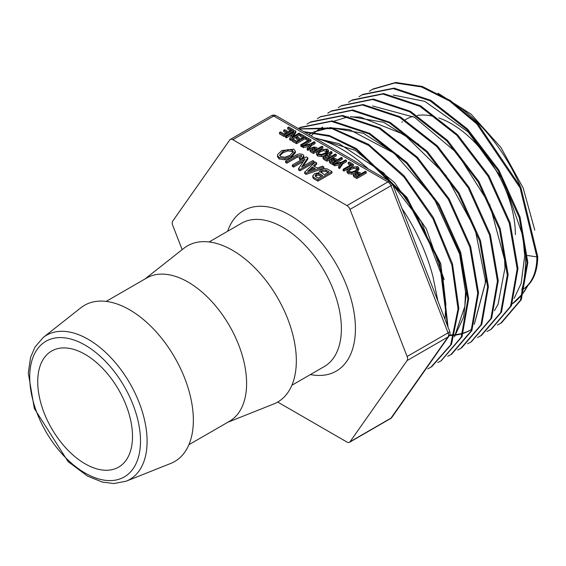 <?xml version="1.0" encoding="UTF-8"?>
<svg xmlns="http://www.w3.org/2000/svg" width="566" height="566" viewBox="0 0 566 566"><rect width="100%" height="100%" fill="white"/><g stroke="black" fill="none" stroke-linecap="round" stroke-linejoin="round"><path stroke-width="0.85" d="M126.211 481.171L170.741 463.434A90.192 52.072 -120 0 0 193.353 420.241A90.192 52.072 -120 0 0 151.497 326.915A90.192 52.072 -120 0 0 80.867 307.77L43.242 337.463L34.915 347.156L30.557 357.507L28.3 373.022L34.328 408.503L68.076 461.594L87.454 476.063L102.368 482.098L113.971 483.534L126.211 481.171A83.259 48.075 -120 0 0 147.089 441.296A83.259 48.075 -120 0 0 108.446 355.137A83.259 48.075 -120 0 0 43.242 337.463M132.508 436.45A67.021 38.693 -120 0 0 103.253 369.004A67.021 38.693 -120 0 0 51.605 351.047A67.021 38.693 -120 0 0 51.605 428.441A67.021 38.693 -120 0 0 118.627 467.134A67.021 38.693 -120 0 0 132.508 436.45M346.979 205.592L232.803 139.675L273.76 116.03A4.967 2.865 -60 0 1 276.243 115.782A4.967 4.967 0 0 0 271.277 115.782A4.967 2.865 60 0 1 273.76 116.03L387.936 181.948L346.979 205.592A4.967 2.865 60 0 1 350.021 209.378L390.979 185.733A4.967 1.047 -21.2 0 0 392.563 184.205A4.967 4.967 0 0 0 390.42 181.7A4.967 2.865 120 0 0 387.936 181.948A4.967 2.865 60 0 1 390.979 185.733L448.067 332.865A4.967 2.865 60 0 1 448.067 336.919A4.967 3.912 35.1 0 0 449.086 335.992A4.967 4.967 0 0 0 449.652 331.343A4.967 1.047 158.8 0 1 448.067 332.865L407.11 356.509A4.967 2.865 60 0 1 407.11 360.563L448.067 336.919L390.979 418.132A4.967 2.865 60 0 1 390.42 418.656A4.967 4.967 0 0 0 391.997 417.206A4.967 3.912 -144.9 0 1 390.979 418.132L350.021 441.784A4.967 2.865 60 0 1 349.463 442.301A4.967 2.865 60 0 1 346.979 442.053L277.694 402.051M182.16 249.648L172.68 225.218A4.967 2.865 60 0 1 172.68 221.165L229.768 139.944A4.967 2.865 60 0 1 230.327 139.427A4.967 2.865 60 0 1 232.803 139.675M350.021 441.784L407.11 360.563M407.11 356.509L350.021 209.378M293.407 129.741L293.407 131.093L284.047 136.498L279.505 133.873L279.505 132.522L284.047 135.147L293.407 129.741L288.717 127.032L287.648 127.647L291.497 129.869L288.292 131.722L284.74 129.671L283.679 130.286L287.224 132.338L284.266 134.043L280.573 131.906L279.505 132.522M286.056 133.01L283.679 131.637L283.679 130.286M290.33 130.541L287.648 128.998L287.648 127.647M305.817 138.323L296.513 143.693L291.971 141.076L291.971 139.724L296.513 142.342L305.873 136.937L301.183 134.227L300.114 134.842L303.963 137.064L300.758 138.918L297.207 136.866L296.138 137.481L299.69 139.533L296.733 141.238L293.039 139.109L291.971 139.724M298.523 140.205L296.138 138.833L296.138 137.481M302.789 137.743L300.114 136.194L300.114 134.842M315.036 142.229L315.036 143.58L311.364 145.703L308.173 150.429L307.147 149.834L307.147 148.483L308.173 149.077L311.364 144.351L315.036 142.229L314.194 141.741L310.522 143.863L302.364 145.717L303.39 146.311L309.786 144.769L307.147 148.483M308.626 146.403L303.39 147.662L302.364 147.068L302.364 145.717M318.75 150.429L313.465 153.478L313.465 152.127L322.825 146.721L322.825 148.073L320.151 149.615M313.465 153.478L310.607 151.829L309.991 150.584M323.809 155.947L321.438 156.584L321.438 155.233L325.676 153.69L328.478 150.521L328.478 151.872L325.832 154.957M321.438 156.584L317.646 156.053L316.571 154.568L316.571 153.216L317.646 154.702L321.438 155.233M331.308 153.98L331.308 152.629L332.016 152.035L332.016 153.379L329.398 155.155M326.907 161.239L326.907 159.888L336.268 154.483L336.268 155.834L326.907 161.239L323.901 159.506L323.03 158.162M333.784 164.204L332.907 164.706L332.907 163.355L342.267 157.949L342.267 159.301L334.754 163.638M332.907 164.706L330.049 163.058L329.44 161.812M348.415 168.548L343.986 171.102L343.986 169.75L353.347 164.345L353.347 165.696L351.5 166.758M343.986 171.102L343.137 170.614L343.137 169.262L343.986 169.75M350.262 165.145L348.21 163.963L348.21 162.612L351.429 164.473L343.137 169.262M353.785 173.67L351.854 174.144L351.854 172.793L356.099 171.257L358.901 168.081L358.901 169.432L356.856 172.135M351.854 174.144L348.069 173.621L346.986 172.128L346.986 170.776L348.069 172.269L351.854 172.793M356.849 178.531L356.849 177.179L366.209 171.774L366.209 173.125L356.849 178.531L353.998 176.882L353.382 175.637M295.402 151.363L295.402 152.714L291.207 157.475L284.84 159.782L279.158 158.989L277.538 156.754L277.538 155.402L279.158 157.638L284.84 158.43L291.207 156.124L295.402 151.363L293.846 149.169L281.854 150.584L277.807 154.277L277.538 155.402M303.418 161.423L293.605 167.09L293.605 165.739L304.954 159.188L298.523 168.576L298.523 169.927L300.008 170.791L314.052 162.683L314.052 161.331L312.786 160.595L301.579 167.069L307.819 157.73L307.819 159.081L303.051 166.22M293.605 167.09L292.332 166.354L292.332 165.003L293.605 165.739M316.663 162.838L315.255 162.025L304.664 172.128L304.664 173.479L306.213 174.37L323.823 168.321L323.823 166.97L322.478 166.192L317.243 168.017L313.465 165.831L316.663 162.838L316.663 164.19L314.356 166.347M331.973 171.675L331.973 173.026L317.929 181.134L313.514 178.587L312.793 177.391L312.807 175.828L313.514 177.236L317.929 179.783L331.973 171.675L327.113 168.866L324.261 168.604L320.604 169.779L318.87 172.729L314.625 173.712L312.807 175.828M303.885 157.122L302.223 159.195L300.645 160.1L299.379 159.371L299.379 158.02L300.645 158.749L302.223 157.843L303.885 155.77L303.885 157.122M301.388 156.725L297.221 157.185L286.835 163.185L285.561 162.449L285.561 161.098L286.835 161.834L297.221 155.834L301.296 155.317L301.763 155.975L299.379 158.02M346.463 160.369L346.463 161.72L342.784 163.843L339.593 168.569L338.567 167.975L338.567 166.623L339.593 167.218L342.784 162.492L346.463 160.369L345.614 159.881L341.942 162.003L333.784 163.864L334.81 164.458L341.213 162.909L338.567 166.623M340.046 164.543L334.81 165.81L333.784 165.215L333.784 163.864M302.364 146.177L301.586 146.622L301.586 145.271L310.946 139.866L310.946 141.217L303.673 145.42M301.586 146.622L300.744 146.134L300.744 144.783L301.586 145.271M307.869 140.672L305.817 139.484L305.817 138.132L309.036 139.993L300.744 144.783M292.41 134.361L286.375 137.842L286.375 136.491L293.945 132.126L289.658 138.387L289.658 139.738L290.648 140.311L300.008 134.906L300.008 133.555L299.166 133.067L291.695 137.375L295.855 131.156L295.855 132.508L293.167 136.526M286.375 137.842L285.533 137.354L285.533 136.003L286.375 136.491M524.456 288.186A71.79 41.445 60 0 1 522.022 289.799A71.79 41.445 60 0 1 521.746 289.955C524.378 281.444 525.68 269.862 525.651 255.195L526.691 255.358M393.2 95.038L424.861 101.378L468.231 132.076L503.676 180.879L522.807 235.803L524.703 255.768L521.166 283.382L514.176 298.31M372.541 105.955L414.517 117.289L457.264 153.223L489.866 204.949L504.596 259.773L504.992 267.888L498.087 304.253L494.422 310.684M449.616 335.015L454.392 334.824M455.963 334.655L461.46 333.622M462.054 333.459L462.762 333.261M463.476 333.041L467.155 331.697M467.686 331.471L471.775 329.377M471.754 329.44L467.247 331.839M466.724 332.072L463.363 333.36M462.634 333.593L461.686 333.876M461.092 334.046L455.63 335.157M454.243 335.327L449.326 335.617M474.244 324.375L486.208 279.505M351.932 116.9L360.358 117.077L404.322 134.581L445.895 175.347L475.192 229.357L485.281 280.007L485.281 283.368L474.655 323.073M418.798 144.471L383.691 122.277L350.333 116.568M348.309 116.808L334.173 121.103M322.684 127.131L317.632 130.258M317.222 130.555L315.071 132.239M314.484 132.734L313.104 133.972M312.665 134.383L311.13 135.925M454.441 336.827L463.625 317.038L466.497 291.54M331.379 127.838L349.463 129.628L394.134 153.188L434.002 198.333L459.571 253.957L465.549 292.113L464.835 306.425L454.88 335.447M398.917 155.883L363.457 133.35L329.73 127.492M327.707 127.739L313.465 132.041M308.788 134.574L312.574 132.494L308.887 134.63M313.522 132.048L329.094 128.001M318.382 138.903L339.013 143.644L383.84 173.054L421.458 222.035L442.93 278.571L445.831 304.225L445.01 319.38M444.19 279.661L426.34 228.869L394.7 182.719L355.342 150.344L315.842 138.189M515.371 234.579A90.503 52.249 -120 0 0 438.841 117.933M431.66 115.952A90.503 52.249 -120 0 0 417.298 115.414M412.855 116.384A90.503 52.249 -120 0 0 405.263 119.773M402.426 121.775A90.503 52.249 -120 0 0 401.818 122.27M290.648 140.311L290.648 138.96L300.008 133.555M289.658 138.387L290.648 138.96M295.855 131.156L294.893 130.597L285.533 136.003M310.946 139.866L306.885 137.517L305.817 138.132M342.784 163.843L342.784 162.492M339.593 168.569L339.593 167.218M334.81 165.81L334.81 164.458M303.836 157.489L303.836 156.138L302.845 154.369L299.159 153.881L296.527 154.766L285.561 161.098M300.645 160.1L300.645 158.749M286.835 163.185L286.835 161.834M315.128 175.701L316.245 174.243L318.311 173.642L319.868 173.932L322.698 175.566L318.262 178.127L315.97 176.804L315.128 175.644M321.523 176.238L318.311 174.993L318.311 173.642M318.311 174.993L315.368 176.309M321.828 170.486L325.804 169.963L329.101 171.866L324.297 174.646L320.554 171.901L321.828 170.486L321.828 171.838L320.865 172.566M327.933 172.545L325.804 171.314L321.828 171.838M317.929 181.134L317.929 179.783M318.715 173.394L318.87 172.729M313.918 169.177L312.354 168.279L312.354 166.928L315.389 168.682L307.614 171.321L312.354 166.928M312.354 168.279L309.913 170.543M306.213 174.37L306.213 173.019L323.823 166.97M304.664 172.128L306.213 173.019M300.008 170.791L300.008 169.439L314.052 161.331M298.523 168.576L300.008 169.439M307.819 157.73L306.376 156.895L292.332 165.003M282.958 151.419L287.832 149.573L292.205 150.068L293.329 151.646L289.926 155.381L285.016 157.214L280.715 156.662L279.618 155.126L282.958 151.419L282.958 152.77L279.767 155.77M293.181 152.36L292.205 151.419L287.832 150.924L282.958 152.77M284.84 159.782L284.84 158.43M355.073 174.922L355.646 173.415L357.217 172.878L360.337 174.186L357.068 176.076L354.783 174.477M359.162 174.866L357.217 174.229L357.217 172.878M357.217 174.229L355.257 175.028M366.209 171.774L365.367 171.286L361.398 173.571L359.261 172.34L357.365 172.064L354.79 172.92L353.382 174.286L353.318 175.962M353.382 174.286L353.998 175.531L356.849 177.179M350.602 168.123L353.849 166.885L356.764 167.218L357.514 168.272L355.243 170.762L351.974 171.986L349.102 171.618L348.373 170.592L350.602 168.123L350.602 169.475L348.599 171.215M357.288 169.001L353.849 168.236L350.602 169.475M358.901 168.081L357.861 166.623L349.866 167.564L347.17 170.026L346.986 170.776M353.347 164.345L349.279 161.996L348.21 162.612M331.131 161.098L331.704 159.591L333.275 159.053L336.388 160.369L333.126 162.251L330.841 160.652M335.221 161.041L333.275 160.404L333.275 159.053M333.275 160.404L331.315 161.204M342.267 157.949L341.418 157.461L337.456 159.754L335.32 158.515L333.416 158.239L330.848 159.096L329.44 160.461L329.377 162.138M329.44 160.461L330.049 161.706L332.907 163.355M325.231 156.046L328.139 155.664L330.339 156.931L327.127 158.784L324.495 156.924L325.231 156.046L324.99 157.553M329.164 157.603L328.139 157.015L325.231 157.398M329.886 154.829L329.886 153.478L331.308 152.629M336.268 154.483L335.419 153.994L331.4 156.315L328.839 154.568M329.207 155.049L329.886 153.478M332.016 152.035L331.011 151.447L327.65 153.987L327.488 154.751L324.537 155.473L323.03 156.81L323.901 158.155L326.907 159.888M323.03 156.81L322.981 158.416M320.179 150.563L323.427 149.325L326.341 149.657L327.091 150.712L324.82 153.202L321.552 154.419L318.679 154.058L317.95 153.032L320.179 150.563L320.179 151.914L318.184 153.648M326.872 151.44L323.427 150.676L320.179 151.914M328.478 150.521L327.438 149.056L319.443 149.997L316.748 152.466L316.571 153.216M311.689 149.87L312.255 148.363L313.826 147.825L316.946 149.141L313.677 151.023L311.392 149.431M315.771 149.813L313.826 149.176L313.826 147.825M313.826 149.176L311.873 149.976M322.825 146.721L321.976 146.233L318.014 148.525L315.87 147.287L313.974 147.011L311.399 147.868L309.991 149.233L309.935 150.91M309.991 149.233L310.607 150.478L313.465 152.127M311.364 145.703L311.364 144.351M308.173 150.429L308.173 149.077M303.39 147.662L303.39 146.311M305.873 138.104L305.873 136.937M296.513 143.693L296.513 142.342M284.047 136.498L284.047 135.147M401.994 208.5A137.354 79.304 -120 0 1 432.962 276.668L437.886 301.013M527.547 255.485L536.886 256.936L537.7 256.469L520.897 187.438L477.647 123.508L450.345 100.536L422.243 86.464L395.726 82.466L373.036 88.982L369.35 91.253M372.626 89.223L369.648 91.14M497.394 325.025L501.448 322.875L521.279 299.704L527.837 262.504L520.027 217.011L498.943 170.175L467.672 129.182L430.882 100.352L394.077 88.126L362.764 94.402L358.993 96.729M491.345 329.2L511.423 305.796L517.982 268.454L510.115 222.778L488.911 175.785L457.505 134.694L420.588 105.8L383.67 93.567L352.264 99.927L348.479 102.269M351.847 100.175L348.79 102.149M477.534 337.527L481.489 335.419L501.497 312.114L508.127 274.659L500.266 228.82L479.02 181.651L447.529 140.368L410.47 111.325L373.404 99.043L341.687 105.545M471.337 341.8L491.663 318.156L498.257 280.58L490.354 234.635L469.051 187.346L437.476 145.971L400.339 116.879L363.188 104.526L331.57 110.851L327.742 113.214M331.259 111.035L328.047 113.101M461.637 347.899L481.751 324.41L488.408 286.693L480.477 240.536L459.061 193.048L427.344 151.518L390.052 122.313L352.745 109.96L320.597 116.674M447.678 356.325L451.668 354.196L471.86 330.636L478.539 292.813L470.615 246.543L449.185 198.914L417.404 157.221L379.998 127.895L342.586 115.457L310.762 121.853M441.282 360.691L462.012 336.699L468.683 298.735L460.703 252.302L439.159 204.517L407.244 162.732L369.725 133.357L332.207 120.912L300.284 127.357L298.31 128.524M431.731 366.718L451.534 344.234L458.835 308.265L452.503 263.933L433.372 217.556L404.032 175.693L368.516 144.316L331.761 127.923L298.862 128.843M424.061 371.6L444.918 341.928M448.074 327.268L440.751 263.558L406.919 197.393L356.332 148.54L329.278 135.5L303.709 131.645M537.7 256.469A71.79 41.445 60 0 1 522.828 289.332L522.022 289.799M372.223 89.456L394.912 82.933L421.429 86.931L449.531 101.003L476.841 123.982L520.083 187.905L536.886 256.936A71.79 41.445 60 0 1 525.319 287.507M500.634 323.342L520.465 300.171L527.024 262.978L519.22 217.478L498.137 170.642L466.865 129.649L430.068 100.819L393.264 88.593L361.95 94.876M486.902 331.513L490.743 329.554L510.61 306.263L517.168 268.928L509.308 223.252L488.097 176.252L456.698 135.161L419.781 106.274L382.857 94.034L351.451 100.401M480.675 335.886L500.691 312.581L507.313 275.126L499.453 229.287L478.213 182.118L446.723 140.835L409.664 111.799L372.598 99.51L341.086 105.892L338.242 107.674M467.551 343.795L470.862 342.076L490.849 318.63L497.443 281.054L489.548 235.102L468.245 187.813L436.662 146.438L399.525 117.346L362.382 104.993L330.763 111.318M457.632 350.036L460.823 348.373L480.944 324.877L487.602 287.16L479.664 241.003L458.255 193.515L426.538 151.985L389.238 122.78L351.932 110.427L320.229 116.893L317.356 118.69M450.861 354.663L471.046 331.103L477.732 293.28L469.808 247.009L448.378 199.381L416.59 157.688L379.192 128.362L341.779 115.924L309.949 122.313L307.048 124.131M437.723 362.565L440.992 360.853L461.198 337.173L467.87 299.209L459.889 252.769L438.346 204.984L406.43 163.206L368.919 133.831L331.393 121.372L299.478 127.824M427.804 368.827L430.924 367.192L450.663 344.835L458.014 309.093L451.866 265.015L432.997 218.823L403.947 176.988L368.678 145.441L332.051 128.645L299.089 128.97M424.167 371.445L443.687 343.675M447.501 325.79L439.549 262.801L406.055 197.789L356.361 149.544L329.73 136.385L304.466 132.076M368.325 168.944A137.354 79.304 -120 0 0 314.441 137.835M227.723 422.3L273.718 403.983A90.192 52.072 -120 0 0 296.329 360.79A90.192 52.072 -120 0 0 254.474 267.463A90.192 52.072 -120 0 0 183.844 248.318L144.981 278.981M188.895 444.72L229.463 421.295A82.742 47.77 -120 0 0 246.599 383.423A82.742 47.77 -120 0 0 210.481 300.15A82.742 47.77 -120 0 0 146.721 277.984L106.153 301.402M140.502 441.07A78.334 45.223 60 0 1 57.421 448.491A78.334 45.223 60 0 1 57.421 337.711A78.334 45.223 60 0 1 140.502 441.07M310.401 374.572A92.675 53.501 -120 0 0 355.42 328.697A92.675 53.501 -120 0 0 300.277 222.148A92.675 53.501 -120 0 0 227.652 231.253M209.13 241.951L241.505 223.259A82.742 47.77 60 0 1 305.265 245.425A82.742 47.77 60 0 1 341.383 328.697A82.742 47.77 60 0 1 324.247 366.577L291.872 385.269M527.102 286.191A122.61 70.785 60 0 1 512.202 303.921M511.346 304.501A122.61 70.785 60 0 1 510.61 304.975L511.346 304.501M456.628 104.986A122.61 70.785 60 0 1 520.196 185.903M302.223 159.195L302.223 157.843M301.296 156.669L301.296 155.317M297.221 157.185L297.221 155.834M316.245 175.594L316.245 174.243M319.868 175.283L319.868 173.932M325.804 171.314L325.804 169.963M313.514 178.587L313.514 177.236M287.832 150.924L287.832 149.573M292.205 151.419L292.205 150.068M291.207 157.475L291.207 156.124M279.158 158.989L279.158 157.638M355.646 174.767L355.646 173.415M358.228 174.328L358.228 172.977M353.998 176.882L353.998 175.531M353.849 168.236L353.849 166.885M356.764 168.569L356.764 167.218M356.099 172.333L356.099 171.257M348.069 173.621L348.069 172.269M331.704 160.942L331.704 159.591M334.287 160.503L334.287 159.152M330.049 163.058L330.049 161.706M328.139 157.015L328.139 155.664M323.901 159.506L323.901 158.155M323.427 150.676L323.427 149.325M326.341 151.009L326.341 149.657M325.676 154.992L325.676 153.69M317.646 156.053L317.646 154.702M312.255 149.714L312.255 148.363M314.845 149.275L314.845 147.924M310.607 151.829L310.607 150.478M449.086 335.992L391.997 417.206M271.277 115.782L230.327 139.427M276.243 115.782L390.42 181.7M392.563 184.205L449.652 331.343M390.42 418.656L349.463 442.301M528.106 285.222L524.144 291.893M522.977 293.499L512.202 303.928M437.971 93.178L471.089 114.191L500.853 147.365L523.154 187.954L534.785 230.164M312.298 132.628L311.3 133.151M341.086 105.892L341.892 105.425M320.229 116.893L321.035 116.426M309.949 122.313L310.762 121.846"/></g></svg>
